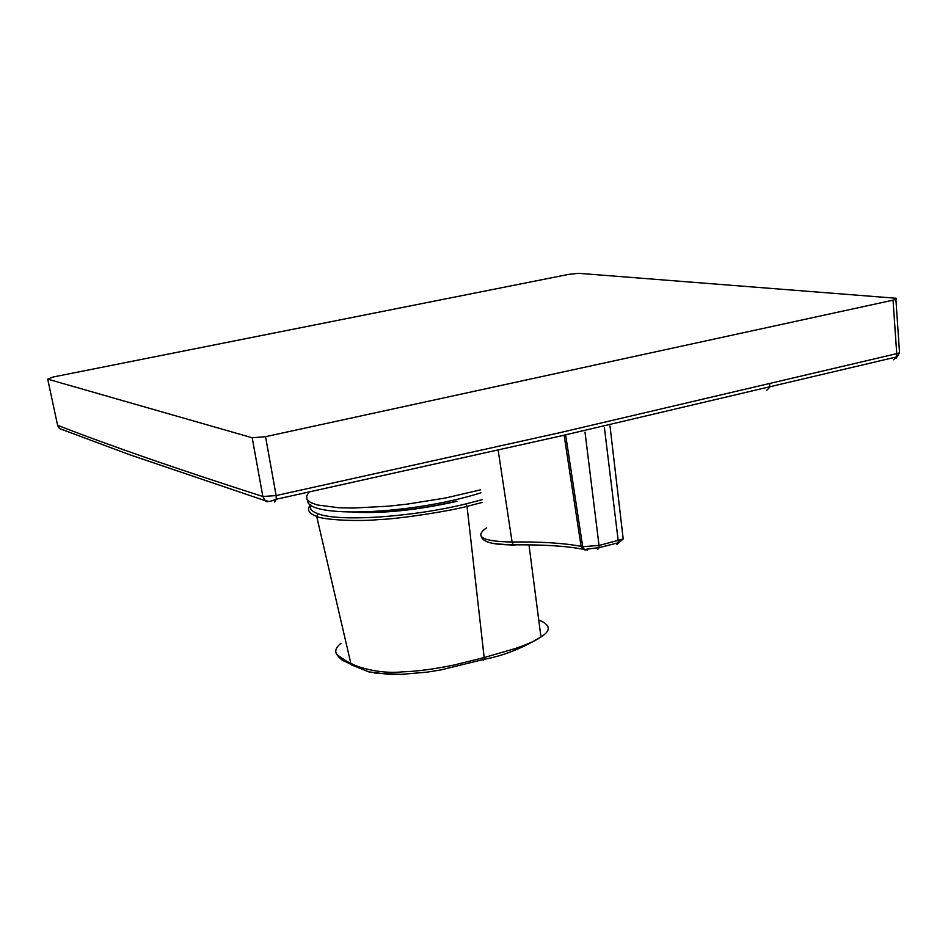 <?xml version="1.0" encoding="UTF-8"?>
<svg xmlns="http://www.w3.org/2000/svg" width="948" height="948" viewBox="0 0 948 948"><rect width="100%" height="100%" fill="white"/><g stroke="black" fill="none" stroke-linecap="round" stroke-linejoin="round"><path stroke-width="1.42" d="M893.052 300.161L265.547 436.684L252.204 437.763L47.696 379.141L53.301 376.972L568.919 274.327L578.778 273.32L896.464 298.276L896.488 299.106L893.052 300.161L896.725 353.651L560.647 432.501L276.129 495.567L265.547 436.684M63.089 429.93L59.499 428.543L57.496 424.775M268.77 501.445L265.227 500.71L262.845 496.503L252.204 437.763M274.517 502.002L276.283 499.241L276.129 495.567L262.845 496.503C177.821 469.248 109.411 445.501 57.603 425.285L47.696 379.141M893.466 359.778L896.512 356.946L896.725 353.651L899.545 352.857L899.451 351.412M896.038 358.19L898.254 355.204M456.889 501.338C417.333 510.154 382.625 513.757 352.751 512.145M310.731 504.834C309.131 508.495 311.631 511.505 318.255 513.863C338.934 521.945 411.207 517.312 465.824 503.945L482.034 499.726M482.461 502.369L467.044 506.374C449.921 510.996 400.364 518.852 378.679 519.611C354.694 521.85 321.822 519.445 316.691 516.423C308.503 513.306 306.477 509.408 310.6 504.739M340.996 643.313C335.9 647.33 334.526 651.098 336.884 654.594C343.496 659.476 348.141 662.332 350.796 663.173C354.007 665.78 377.411 674.443 402.58 671.848C416.919 671.409 434.077 669.134 454.056 665.022L484.404 657.497L514.657 648.716C527.929 644.19 536.687 640.267 540.929 636.926L541.024 636.866C551.333 630.515 550.622 624.922 538.914 620.075M404.464 674.538L374.235 672.997M514.859 545.23L513.271 544.851L512.086 542.019C540.81 541.616 563.811 543.074 581.088 546.368L564.107 435.203M587.57 550.219L584.324 549.52L582.7 546.7L599.326 545.396L623.203 538.997L610.002 425.948M585.011 432.146L599.302 547.589L584.324 549.52L582.712 549.176L581.088 546.368L582.7 546.7L565.636 434.859M766.79 390.244L769.61 387.424L769.752 384.047M309.155 492.083L306.571 495.97L307.022 499.478L310.565 502.499L317.177 504.952L338.957 507.773L353.592 508.033L388.253 506.196L407.249 504.123L445.584 497.984L480.446 489.867M465.824 503.945L467.044 506.374L484.369 659.275C503.566 655.708 522.431 648.254 540.952 636.914L528.972 544.851M353.521 665.804L350.796 663.173L316.691 516.423L318.255 513.863M483.219 660.389L484.369 659.275L440.796 669.94L427.43 672.108L401.277 674.36L388.68 674.348L368.689 671.848L351.933 665.046C344.432 660.389 342.548 662.32 336.587 654.179M456.853 501.137C419.206 509.586 385.492 513.247 355.725 512.145M486.549 527.835C473.81 536.746 482.331 541.474 512.086 542.019L498.15 450.17M585.106 549.994L582.712 549.176C566.157 545.989 543.014 544.543 513.271 544.851C493.6 544.946 482.923 542.173 481.24 536.544M513.78 545.23L493.505 543.512M604.409 427.678L618.452 542.742L599.302 547.6L597.75 549.295M623.026 539.092L616.887 544.448M895.896 299.367L899.545 352.857L896.512 356.946L560.624 436.009L276.283 499.241C269.789 501.859 266.115 502.345 265.227 500.71L129.141 454.542L59.499 428.543L58.053 426.624M480.92 492.806C412.072 514.717 306.204 518.71 307.496 500.141"/></g></svg>
